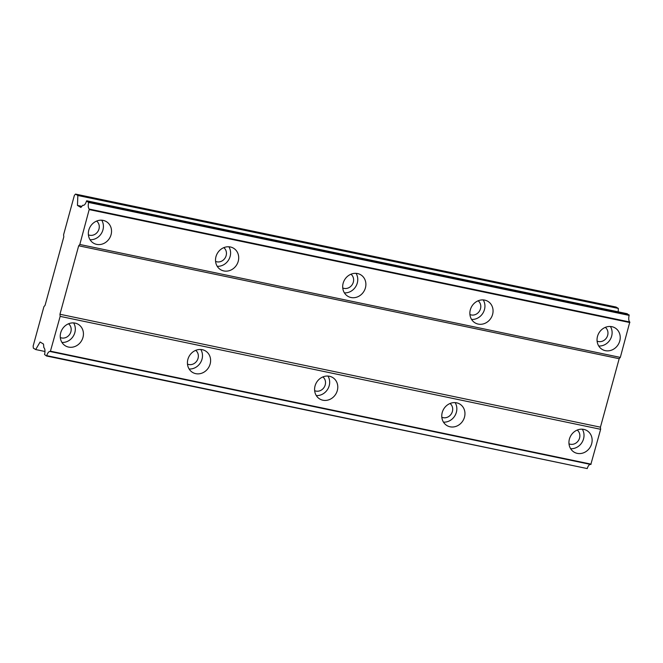 <?xml version="1.0" encoding="UTF-8"?>
<svg xmlns="http://www.w3.org/2000/svg" width="663" height="663" viewBox="0 0 663 663"><rect width="100%" height="100%" fill="white"/><g stroke="black" fill="none" stroke-linecap="round" stroke-linejoin="round"><path stroke-width="0.99" d="M75.118 323.113A12.531 11.246 120.9 0 0 61.328 331.003A12.531 11.246 120.9 0 0 65.413 345.854A12.531 11.246 120.9 0 0 68.562 347.081A12.531 11.246 120.9 0 0 82.353 339.191A12.531 11.246 120.9 0 0 78.267 324.348A12.531 11.246 120.9 0 0 75.118 323.113M583.813 429.4A12.531 11.246 120.9 0 0 570.023 437.29A12.531 11.246 120.9 0 0 574.108 452.141A12.531 11.246 120.9 0 0 577.258 453.368A12.531 11.246 120.9 0 0 591.048 445.478A12.531 11.246 120.9 0 0 586.962 430.627A12.531 11.246 120.9 0 0 583.813 429.4M456.641 402.831A12.531 11.246 120.9 0 0 442.851 410.72A12.531 11.246 120.9 0 0 446.937 425.563A12.531 11.246 120.9 0 0 450.086 426.798A12.531 11.246 120.9 0 0 463.876 418.908A12.531 11.246 120.9 0 0 459.79 404.057A12.531 11.246 120.9 0 0 456.641 402.831M329.47 376.261A12.531 11.246 120.9 0 0 315.679 384.142A12.531 11.246 120.9 0 0 319.757 398.993A12.531 11.246 120.9 0 0 322.914 400.22A12.531 11.246 120.9 0 0 336.696 392.339A12.531 11.246 120.9 0 0 332.619 377.487A12.531 11.246 120.9 0 0 329.47 376.261M202.29 349.691A12.531 11.246 120.9 0 0 188.507 357.572A12.531 11.246 120.9 0 0 192.585 372.424A12.531 11.246 120.9 0 0 195.734 373.65A12.531 11.246 120.9 0 0 209.525 365.769A12.531 11.246 120.9 0 0 205.447 350.918A12.531 11.246 120.9 0 0 202.29 349.691M103.213 220.406A12.531 11.246 120.9 0 0 89.43 228.296A12.531 11.246 120.9 0 0 93.508 243.147A12.531 11.246 120.9 0 0 96.657 244.374A12.531 11.246 120.9 0 0 110.448 236.484A12.531 11.246 120.9 0 0 106.37 221.641A12.531 11.246 120.9 0 0 103.213 220.406M611.916 326.693A12.531 11.246 120.9 0 0 598.125 334.583A12.531 11.246 120.9 0 0 602.203 349.426A12.531 11.246 120.9 0 0 605.36 350.661A12.531 11.246 120.9 0 0 619.143 342.771A12.531 11.246 120.9 0 0 615.065 327.92A12.531 11.246 120.9 0 0 611.916 326.693M484.736 300.124A12.531 11.246 120.9 0 0 470.954 308.005A12.531 11.246 120.9 0 0 475.031 322.856A12.531 11.246 120.9 0 0 478.18 324.083A12.531 11.246 120.9 0 0 491.971 316.201A12.531 11.246 120.9 0 0 487.893 301.35A12.531 11.246 120.9 0 0 484.736 300.124M357.564 273.554A12.531 11.246 120.9 0 0 343.774 281.435A12.531 11.246 120.9 0 0 347.86 296.286A12.531 11.246 120.9 0 0 351.009 297.513A12.531 11.246 120.9 0 0 364.799 289.632A12.531 11.246 120.9 0 0 360.713 274.78A12.531 11.246 120.9 0 0 357.564 273.554M230.392 246.984A12.531 11.246 120.9 0 0 216.602 254.865A12.531 11.246 120.9 0 0 220.68 269.717A12.531 11.246 120.9 0 0 223.837 270.943A12.531 11.246 120.9 0 0 237.619 263.054A12.531 11.246 120.9 0 0 233.542 248.211A12.531 11.246 120.9 0 0 230.392 246.984M96.616 221.077A8.055 7.235 -59.1 0 1 98.389 230.575A8.055 7.235 -59.1 0 1 89.712 235.241A8.055 7.235 -59.1 0 1 88.403 234.826M605.311 327.365A8.055 7.235 -59.1 0 1 607.084 336.862A8.055 7.235 -59.1 0 1 598.407 341.528A8.055 7.235 -59.1 0 1 597.098 341.105M478.139 300.795A8.055 7.235 -59.1 0 1 479.913 310.292A8.055 7.235 -59.1 0 1 471.236 314.95A8.055 7.235 -59.1 0 1 469.926 314.535M350.967 274.225A8.055 7.235 -59.1 0 1 352.741 283.723A8.055 7.235 -59.1 0 1 344.064 288.38A8.055 7.235 -59.1 0 1 342.754 287.966M223.787 247.647A8.055 7.235 -59.1 0 1 225.561 257.153A8.055 7.235 -59.1 0 1 216.884 261.81A8.055 7.235 -59.1 0 1 215.574 261.396M68.521 323.784A8.055 7.235 -59.1 0 1 70.295 333.29A8.055 7.235 -59.1 0 1 61.618 337.948A8.055 7.235 -59.1 0 1 60.308 337.533M577.216 430.072A8.055 7.235 -59.1 0 1 578.99 439.569A8.055 7.235 -59.1 0 1 570.313 444.235A8.055 7.235 -59.1 0 1 569.003 443.812M450.044 403.502A8.055 7.235 -59.1 0 1 451.818 412.999A8.055 7.235 -59.1 0 1 443.133 417.665A8.055 7.235 -59.1 0 1 441.823 417.242M322.864 376.932A8.055 7.235 -59.1 0 1 324.638 386.43A8.055 7.235 -59.1 0 1 315.961 391.087A8.055 7.235 -59.1 0 1 314.652 390.673M195.693 350.362A8.055 7.235 -59.1 0 1 197.466 359.86A8.055 7.235 -59.1 0 1 188.789 364.517A8.055 7.235 -59.1 0 1 187.48 364.103M600.438 427.179L59.952 314.254L78.682 245.782L619.176 358.708L600.438 427.179L600.645 429.301L60.159 316.375L50.33 351.556A5.909 2.486 -78.2 0 0 50.106 351.481A5.909 2.486 -78.2 0 0 46.75 355.65L46.46 355.981L44.529 354.481A5.909 2.486 -78.2 0 0 43.857 347.677L43.501 344.056L40.087 342.017L35.703 349.558L33.357 348.15L33.15 346.036L43.924 306.662L45.067 305.361L63.797 236.89L63.59 234.768L74.364 195.403L75.507 194.093L77.853 195.494L77.455 205.414L80.869 207.453L82.825 205.223A5.909 2.486 -78.2 0 0 83.107 205.323A5.909 2.486 -78.2 0 0 86.513 201.013L88.66 202.464A5.909 2.486 -78.2 0 0 89.306 209.085L79.825 244.473L78.682 245.782M59.952 314.254L60.159 316.375M590.368 464.39A5.909 2.486 -78.2 0 0 587.236 468.575L46.46 355.981M75.507 194.093L615.993 307.019L618.339 308.419L618.206 311.834M86.712 200.79L627.198 313.715L629.146 315.389A5.909 2.486 -78.2 0 0 629.8 322.011L620.319 357.398L619.176 358.708M600.645 429.301L590.824 464.481L50.33 351.556M79.825 244.473L620.319 357.398M587.236 468.575L46.75 355.65M591.114 464.15L50.628 351.224M89.364 209.624L629.85 322.549M88.66 202.464L629.146 315.389M629.8 322.011L89.306 209.085M629.096 314.85L88.602 201.925M82.825 205.223L83.405 205.339M77.455 205.414L81.856 206.334M77.853 195.494L618.339 308.419M35.703 349.558L44.968 351.489M61.949 342.431A12.531 11.246 120.9 0 0 73.378 336.017A12.531 11.246 120.9 0 0 73.618 322.914M570.644 448.71A12.531 11.246 120.9 0 0 582.073 442.304A12.531 11.246 120.9 0 0 582.313 429.193M443.472 422.14A12.531 11.246 120.9 0 0 454.901 415.734A12.531 11.246 120.9 0 0 455.133 402.623M316.292 395.571A12.531 11.246 120.9 0 0 327.729 389.156A12.531 11.246 120.9 0 0 327.961 376.054M189.121 369.001A12.531 11.246 120.9 0 0 200.549 362.586A12.531 11.246 120.9 0 0 200.79 349.484M90.044 239.724A12.531 11.246 120.9 0 0 101.472 233.31A12.531 11.246 120.9 0 0 101.712 220.207M598.739 346.003A12.531 11.246 120.9 0 0 610.175 339.597A12.531 11.246 120.9 0 0 610.408 326.486M471.567 319.433A12.531 11.246 120.9 0 0 482.995 313.019A12.531 11.246 120.9 0 0 483.236 299.916M344.395 292.864A12.531 11.246 120.9 0 0 355.824 286.449A12.531 11.246 120.9 0 0 356.064 273.347M217.224 266.294A12.531 11.246 120.9 0 0 228.652 259.879A12.531 11.246 120.9 0 0 228.884 246.777"/></g></svg>
